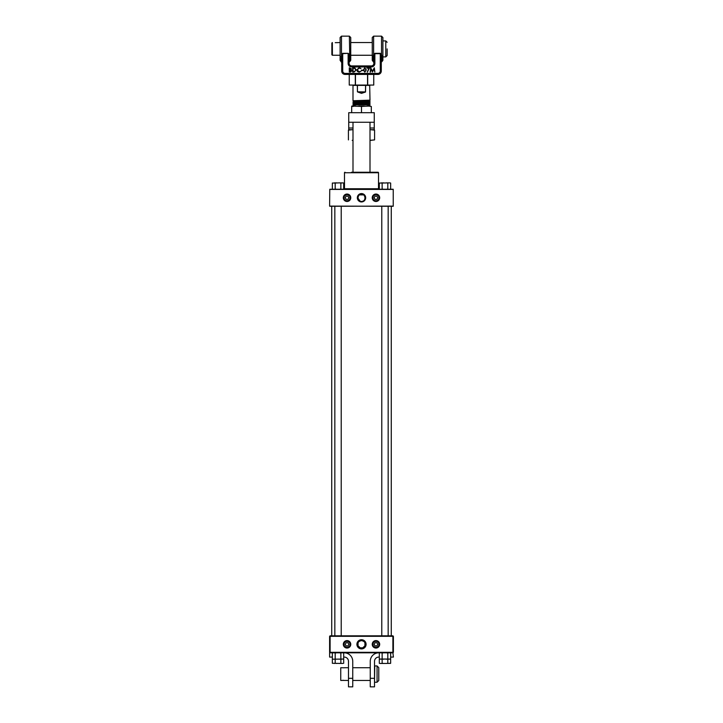 <?xml version="1.0" encoding="UTF-8"?>
<svg xmlns="http://www.w3.org/2000/svg" width="723" height="723" viewBox="0 0 723 723"><rect width="100%" height="100%" fill="white"/><g stroke="black" fill="none" stroke-linecap="round" stroke-linejoin="round"><path stroke-width="1.08" d="M347.04 640.596A3.723 3.723 0 0 0 343.317 644.32A3.723 3.723 0 0 0 347.04 648.043A3.723 3.723 0 0 0 350.763 644.32A3.723 3.723 0 0 0 347.04 640.596M375.96 640.596A3.723 3.723 0 0 0 372.237 644.32A3.723 3.723 0 0 0 375.96 648.043A3.723 3.723 0 0 0 379.683 644.32A3.723 3.723 0 0 0 375.96 640.596M364.907 645.829L362.756 647.826C365.621 645.503 365.621 645.503 362.765 647.826L361.5 648.043A3.723 3.723 0 0 0 365.223 644.32A3.723 3.723 0 0 0 361.5 640.596C359.322 641.129 358.174 641.907 358.048 642.919C358.174 641.907 359.322 641.129 361.5 640.596C363.678 641.129 364.826 641.907 364.952 642.919C364.826 641.907 363.678 641.129 361.5 640.596A3.723 3.723 0 0 0 357.777 644.32A3.723 3.723 0 0 0 361.5 648.043L362.765 647.826L360.235 647.826L358.075 645.793M361.5 639.728A4.591 4.591 0 0 0 356.909 644.32A4.591 4.591 0 0 0 361.5 648.911A4.591 4.591 0 0 0 366.091 644.32A4.591 4.591 0 0 0 361.5 639.728M361.5 639.927A4.392 4.392 0 0 0 357.108 644.32A4.392 4.392 0 0 0 361.5 648.712A4.392 4.392 0 0 0 365.892 644.32A4.392 4.392 0 0 0 361.5 639.927M330.113 635.815L392.887 635.815L392.887 636.321L330.113 636.321L330.113 652.318L392.887 652.318L392.887 636.321L393.393 636.321L393.393 652.318L392.887 652.824L330.113 652.824L329.607 652.318L329.607 636.321L330.113 635.815L329.607 636.321M358.048 645.711L358.048 642.937C358.174 641.907 359.322 641.129 361.5 640.596A3.723 3.723 0 0 1 365.223 644.32A3.723 3.723 0 0 1 361.5 648.043A3.723 3.723 0 0 1 357.777 644.32A3.723 3.723 0 0 1 361.5 640.596C363.678 641.129 364.826 641.907 364.952 642.937L364.925 645.793M393.393 652.318L392.887 652.318L393.393 657.08L390.646 657.08M332.354 657.08L329.607 657.08L329.607 652.824L330.113 652.824L329.607 652.318M392.887 635.815L393.393 636.321M362.756 647.826L360.244 647.826M348.549 646.931A3.019 3.019 0 0 0 349.652 642.81A3.019 3.019 0 0 0 345.531 641.708A3.019 3.019 0 0 0 344.428 645.829A3.019 3.019 0 0 0 348.549 646.931M345.449 641.554A3.19 3.19 0 0 1 349.805 642.729A3.19 3.19 0 0 1 348.631 647.085A3.19 3.19 0 0 1 344.275 645.919A3.19 3.19 0 0 1 345.449 641.554M346.118 645.91L347.962 645.91L348.875 644.32L347.962 642.729L346.118 642.729L345.205 644.32L346.118 645.91M377.469 646.931A3.019 3.019 0 0 0 378.572 642.81A3.019 3.019 0 0 0 374.451 641.708A3.019 3.019 0 0 0 373.348 645.829A3.019 3.019 0 0 0 377.469 646.931M374.369 641.554A3.19 3.19 0 0 1 378.725 642.729A3.19 3.19 0 0 1 377.551 647.085A3.19 3.19 0 0 1 373.195 645.919A3.19 3.19 0 0 1 374.369 641.554M375.038 645.91L376.882 645.91L377.795 644.32L376.882 642.729L375.038 642.729L374.125 644.32L375.038 645.91M345.531 195.147A3.019 3.019 0 0 0 344.428 199.268A3.019 3.019 0 0 0 348.549 200.379A3.019 3.019 0 0 0 349.652 196.249A3.019 3.019 0 0 0 345.531 195.147M348.631 200.524A3.19 3.19 0 0 1 344.275 199.358A3.19 3.19 0 0 1 345.449 195.002A3.19 3.19 0 0 1 349.805 196.168A3.19 3.19 0 0 1 348.631 200.524M347.962 196.168L346.118 196.168L345.205 197.759L346.118 199.349L347.962 199.349L348.875 197.759L347.962 196.168M374.451 195.147A3.019 3.019 0 0 0 373.348 199.268A3.019 3.019 0 0 0 377.469 200.379A3.019 3.019 0 0 0 378.572 196.249A3.019 3.019 0 0 0 374.451 195.147M377.551 200.524A3.19 3.19 0 0 1 373.195 199.358A3.19 3.19 0 0 1 374.369 195.002A3.19 3.19 0 0 1 378.725 196.168A3.19 3.19 0 0 1 377.551 200.524M376.882 196.168L375.038 196.168L374.125 197.759L375.038 199.349L376.882 199.349L377.795 197.759L376.882 196.168M359.015 103.886L353.827 103.651L352.996 104.374L355.77 104.211L352.996 105.332L355.12 105.197M370.004 122.259L370.004 172.246L370.004 140.334L374.586 139.901L374.586 130.14L370.8 129.706M367.88 105.35L370.004 104.727L367.591 104.582M355.797 104.184L367.203 104.184L367.88 104.871L355.12 104.871L355.797 104.184M370.004 172.246L351.459 172.246L352.996 172.246L352.996 122.259M367.88 105.576L370.004 105.938L367.88 106.082L367.88 104.871L370.004 104.736L369.173 104.248L370.004 103.778L356.801 104.184M355.12 106.1L355.12 104.871M391.27 635.815L391.27 206.272L391.27 635.815M331.73 635.815L331.73 206.272M375.96 201.482A3.723 3.723 0 0 0 379.683 197.759A3.723 3.723 0 0 0 375.96 194.044A3.723 3.723 0 0 0 372.237 197.759A3.723 3.723 0 0 0 375.96 201.482M347.04 201.482A3.723 3.723 0 0 0 350.763 197.759A3.723 3.723 0 0 0 347.04 194.044A3.723 3.723 0 0 0 343.317 197.759A3.723 3.723 0 0 0 347.04 201.482M379.024 189.254A0.506 0.506 0 0 1 378.509 188.748L378.509 172.752A0.506 0.506 0 0 0 378.002 172.246L351.459 172.246M343.976 189.254A0.506 0.506 0 0 0 344.491 188.748L378.509 188.748M371.541 172.246L378.002 172.246A0.506 0.506 0 0 1 378.509 172.752L344.491 172.752A0.506 0.506 0 0 1 344.998 172.246M360.235 201.265L357.777 197.939L358.093 199.259L358.093 196.267L357.777 197.587L359.123 194.894L363.877 194.894L365.223 197.587L364.907 196.267L364.907 199.259L365.223 197.939M361.5 201.943A4.175 4.175 0 0 0 365.675 197.759A4.175 4.175 0 0 0 361.5 193.583A4.175 4.175 0 0 0 357.325 197.759A4.175 4.175 0 0 0 361.5 201.943M361.5 201.744A3.977 3.977 0 0 0 365.476 197.759A3.977 3.977 0 0 0 361.5 193.782A3.977 3.977 0 0 0 357.524 197.759A3.977 3.977 0 0 0 361.5 201.744M361.943 201.464L361.5 201.491A3.723 3.723 0 0 0 365.223 197.759A3.723 3.723 0 0 0 361.5 194.035L363.877 194.894M365.223 197.966L364.32 200.199M363.796 200.696L362.368 201.383M344.491 172.752L344.491 188.748L344.491 172.752M329.769 206.272L393.231 206.1L393.231 189.426L329.769 189.426L329.607 206.1L329.769 189.254L393.231 189.254L393.231 206.272L329.607 206.1M359.123 194.894L361.5 194.035A3.723 3.723 0 0 0 357.777 197.759A3.723 3.723 0 0 0 361.5 201.491M374.261 122.259L374.261 112.689L348.739 112.689L348.739 122.259L374.261 122.259L374.261 129.706L370.004 129.706M352.996 129.706L348.739 129.706L348.739 122.259M348.739 128.007L352.996 128.007M370.004 128.007L374.261 128.007M351.685 112.689L354.523 112.689M368.477 112.689L371.315 112.689M358.662 112.689L364.338 112.689M371.315 112.363L371.315 106.435L368.477 106.1L361.5 106.435L361.5 112.363M371.315 106.435L368.477 106.1M351.685 112.363L351.685 106.1L361.5 106.435M351.685 106.435L354.523 106.1M364.338 106.1L358.662 106.1M352.996 140.334L352.2 140.334M374.586 139.901L370.8 140.334M352.2 129.706L348.414 130.14L348.414 139.901M361.5 93.24L365.531 92.02L361.5 93.348L357.551 91.92L361.5 93.24M369.67 85.061L370.004 100.154L352.996 100.75L359.015 100.994M370.004 85.395L365.657 85.395L365.531 92.02L357.433 91.821L365.449 91.92L365.567 85.395L357.433 85.395L357.433 91.821L357.343 85.395L352.996 85.395L352.996 100.75L353.827 101.238L369.986 100.163M359.015 101.473L370.004 101.112L352.996 101.961L359.015 102.205M369.173 101.826L370.004 102.314L352.996 102.919L353.827 102.431L370.004 101.365M352.996 102.919L359.015 103.416M370.004 102.567L352.996 103.172L353.827 103.651L369.173 103.055L370.004 102.314M352.996 104.13L370.004 103.778M352.996 105.332L355.12 105.721M355.12 105.441L352.996 105.585L355.12 105.947M363.985 102.07L354.686 101.835M370.004 103.525L369.173 103.037M363.985 103.281L354.686 103.046M355.698 104.284L354.686 104.257M353.827 104.853L352.996 104.383L355.463 104.528M353.972 106.1L352.996 106.534M367.401 104.383L369.173 104.257M359.015 102.675L352.996 101.97M370.004 101.112L369.173 100.633L370.004 100.154M349.824 56.557A1.021 0.615 -0 0 0 349.137 57.135L349.137 62.558A1.021 1.021 0 0 1 349.824 61.591L350.736 60.307L350.736 37.515L349.381 36.15L349.824 61.591M381.979 56.557L381.979 61.591A1.021 1.021 0 0 0 381.292 62.558L381.292 57.135L380.271 53.674L374.876 53.674L374.876 63.371A3.57 3.57 0 0 1 371.306 66.941L371.306 65.92L351.694 65.92L371.306 65.92A2.549 2.549 0 0 0 373.863 63.371L373.863 57.135A1.021 0.615 -0 0 0 373.176 56.557L373.619 54.288L374.876 53.321L380.271 53.321L381.527 54.288L381.979 56.557A1.021 0.615 -0 0 0 381.292 57.135L381.292 71.026A3.398 3.398 0 0 1 377.894 74.424L373.755 74.424L373.755 85.061L349.245 85.061L349.245 74.424L373.755 74.424L373.728 85.061M382.892 56.566L382.892 37.515L382.892 60.307L381.979 61.591M373.176 61.591L372.264 60.307L372.264 37.515L373.619 36.15L373.619 54.288L374.252 54.722L373.863 62.558L373.176 61.591L373.176 56.557M348.125 53.321L342.729 53.674L342.096 54.722L341.473 54.288L341.473 36.15L340.108 37.515L340.108 60.307L341.021 61.591L341.473 54.288L342.729 53.321L348.125 53.321L349.381 54.288L348.748 54.722L348.125 53.674L348.125 63.371A3.57 3.57 0 0 0 351.694 66.941L371.306 66.941M350.736 55.463L350.736 60.307M370.501 72.047L370.673 67.79L372.49 71.279L374.297 67.79L374.857 72.047L374.071 68.983L372.444 72.047L370.908 68.974L370.113 72.047M366.95 68.224L369.57 67.79L367.338 72.155L368.92 68.224L366.95 67.79M364.826 72.155L363.407 69.923L364.826 67.682L366.299 69.923L364.826 72.155L363.497 69.923L364.826 67.772L366.209 69.923L364.835 72.065M361.446 70.628L363.082 70.194L361.446 70.194M359.096 67.682L360.958 68.577L359.078 68.116L357.189 69.923L359.105 71.722L360.958 71.261L359.105 72.155L357.352 71.414L356.81 69.896L359.096 67.682L360.958 68.577M353.981 72.047L352.67 72.047L352.67 67.79L354.876 67.944L356.159 69.968L353.981 72.047L352.761 71.957L352.761 67.881L354.848 68.034L356.068 69.968L353.981 71.957M349.29 72.047L349.29 67.79L351.468 68.848L350.98 69.751L351.794 70.836L350.438 72.047L349.29 72.047L349.381 67.881L351.378 68.848L350.782 69.77L351.703 70.836L350.438 71.957L349.381 71.957M351.694 66.941L351.694 65.92A2.549 2.549 0 0 1 349.137 63.371L348.748 54.722M341.021 61.591L341.708 62.558L341.708 57.135L341.708 71.026A3.398 3.398 0 0 0 345.106 74.424L377.894 74.424L377.894 73.403L345.106 73.403A2.386 2.386 0 0 1 342.729 71.026L342.729 53.321M342.096 54.722L341.708 71.026A3.398 3.398 0 0 0 345.106 74.424L345.106 73.403M349.037 55.933L349.137 57.135M349.245 85.061L349.245 74.424L345.106 74.424A3.398 3.398 0 0 1 341.708 71.026L342.729 71.026M374.876 63.371L373.863 63.371A2.549 2.549 0 0 1 371.306 65.92A2.549 2.549 0 0 0 373.863 63.371L373.863 57.135M381.292 57.135L381.292 71.026L380.271 71.026L380.271 53.321M374.876 53.321L374.252 54.722M351.694 65.92A2.549 2.549 0 0 1 349.137 63.371A2.549 2.549 0 0 0 351.694 65.92A2.549 2.549 0 0 1 349.137 63.371L348.125 63.371M382.892 37.515L381.527 36.15L381.527 54.288L380.904 54.722M341.708 57.135A1.021 0.615 -0 0 0 341.021 56.557M349.58 68.134L349.58 69.679L351.179 68.857L349.58 68.134L349.67 69.589L351.089 68.857L349.67 68.224M349.58 69.932L349.58 71.704L351.505 70.836L349.58 69.932L349.67 71.604L351.414 70.836L349.67 70.032M352.96 71.704L354.776 71.586L355.87 69.968L354.677 68.26L352.96 68.134L352.96 71.704L354.749 71.505L355.779 69.968L354.659 68.351L353.05 68.224L353.05 71.604M360.831 68.558L359.078 68.025L357.099 69.923L359.105 71.812L360.822 71.279L359.105 72.065L357.424 71.351L356.81 69.896M356.9 69.896L359.096 67.772M361.536 70.285L363.082 70.628M362.991 70.538L361.536 70.538M363.696 69.914L364.844 71.812L366.01 69.914L364.844 68.025L363.696 69.914L364.844 71.722L365.757 70.99L365.919 69.914L364.844 68.116L363.786 69.914M367.04 67.881L369.417 67.881L367.293 72.029L368.92 68.224M369.073 68.134L367.04 68.134M370.221 71.957L370.736 68.007L372.49 71.487L374.234 68.007L374.758 71.957L374.116 68.676L372.49 71.929L370.908 68.974M370.854 68.676L370.42 71.957M340.108 42.558L335.237 42.675M332.544 55.228L340.108 55.264M387.148 48.911L387.148 55.544L387.148 48.911M332.363 55.264L331.857 54.749L331.857 43.064L332.363 42.558L332.417 55.264M344.166 667.799L340.75 667.727L340.75 680.451L340.75 667.727M342.006 680.406L348.486 680.451M378.771 680.542L378.771 674.089L378.771 680.542L377.063 682.241L377.063 665.937L374.767 665.937L374.514 681.988M343.597 680.316L343.145 680.298M342.675 680.316L342.16 680.379M378.771 674.089L378.771 667.645L378.771 674.089M379.313 657.08L378.771 657.08A4.257 4.257 0 0 0 374.514 661.328L374.514 678.319L370.257 678.319L370.257 661.328A8.504 8.504 0 0 1 378.771 652.824M370.257 678.319L370.257 686.85L374.514 686.85L374.514 678.319M344.229 652.824A8.504 8.504 0 0 1 352.743 661.328L352.743 678.319L348.486 678.319L348.486 661.328A4.257 4.257 0 0 0 344.229 657.08L343.687 657.08M348.486 678.319L348.486 686.85L352.743 686.85L352.743 678.319M380.126 652.824L379.313 652.996L379.313 659.042L390.646 659.042L389.824 659.204L390.646 659.042L390.646 663.298L386.172 663.461L387.808 663.298L387.808 659.204M386.172 659.204L387.808 659.042L387.808 652.996L386.172 652.824M383.786 652.824L382.142 652.996L382.142 659.042L383.786 659.204M382.142 659.042L381.319 659.204M382.142 652.996L381.319 652.824M379.927 663.461L379.313 663.298L380.126 663.461L379.313 663.298L379.313 659.042L380.126 659.204M390.022 652.824L390.646 652.996L390.646 659.042M390.646 652.996L389.824 652.824M388.631 652.824L387.808 652.996M387.808 659.042L388.631 659.204M333.176 652.824L332.354 652.996L332.354 663.298L342.874 663.461M335.192 659.204L335.192 663.298L336.828 663.461M339.214 663.461L340.858 663.298L340.858 659.204M335.192 663.298L334.369 663.461M343.073 652.824L343.687 652.996L343.687 663.298M340.858 663.298L341.681 663.461M380.126 663.461L386.172 663.461M382.142 659.204L382.142 663.298L383.786 663.461M382.142 663.298L381.319 663.461M387.808 663.298L388.631 663.461M333.176 659.204L343.687 659.042M339.214 659.204L340.858 659.042L340.858 652.996L339.214 652.824M336.828 652.824L335.192 652.996L335.192 659.042L336.828 659.204M335.192 659.042L334.369 659.204M335.192 652.996L334.369 652.824M343.687 652.996L342.874 652.824M341.681 652.824L340.858 652.996M340.858 659.042L341.681 659.204M390.022 189.254L390.646 189.092L389.824 189.254L390.646 189.092L389.824 189.254L390.646 189.092L390.646 183.046L389.824 182.874L382.142 183.046L382.142 189.092L383.786 189.254M386.172 189.254L387.808 189.092L387.808 183.046M382.142 189.092L381.319 189.254M382.142 183.046L379.313 183.046L379.313 189.092L380.126 189.254M387.808 189.092L388.631 189.254M381.319 182.874L383.786 182.874M386.172 182.874L388.631 182.874M343.073 182.874L343.687 183.046L342.874 182.874L343.687 183.046L343.687 189.092L342.874 189.254M339.214 189.254L340.858 189.092L340.858 183.046L339.214 182.874L335.192 183.046L335.192 189.092L336.828 189.254M335.192 189.092L334.369 189.254M335.192 183.046L332.354 183.046L332.354 189.092L333.176 189.254M342.874 182.874L340.858 183.046M340.858 189.092L341.681 189.254M334.369 182.874L336.828 182.874M339.214 182.874L341.681 182.874M341.211 635.815L341.211 206.272M334.83 635.815L334.83 206.272M388.17 635.815L388.17 206.272M381.789 635.815L381.789 206.272M377.894 73.403A2.386 2.386 0 0 0 380.271 71.026M341.708 71.026A3.398 3.398 0 0 0 345.106 74.424M381.292 71.026A3.398 3.398 0 0 1 377.894 74.424M371.306 65.92A2.549 2.549 0 0 0 373.863 63.371M355.309 85.061L355.309 74.424M367.537 85.061L367.537 74.424M355.463 74.424L355.463 85.061M367.691 74.424L367.691 85.061M383.235 56.9L385.784 56.9L385.784 40.913L387.148 42.277M369.173 105.468L370.004 104.989M381.527 36.15L373.619 36.15M341.473 36.15L349.381 36.15M350.736 42.558L372.264 42.558M383.235 40.913L385.784 40.913M350.736 55.264L372.264 55.264M385.784 56.9L387.148 55.544M344.537 667.727L348.486 667.727M341.753 680.451L340.75 680.451M370.257 680.451L352.743 680.451M377.063 682.241L374.767 682.241M370.257 667.727L352.743 667.727M377.063 665.937L378.771 667.645M379.927 652.824L379.313 652.996M390.022 663.461L390.646 663.298M332.978 652.824L332.354 652.996M379.927 189.254L379.313 189.092M343.073 189.254L343.687 189.092M332.978 189.254L332.354 189.092"/></g></svg>
